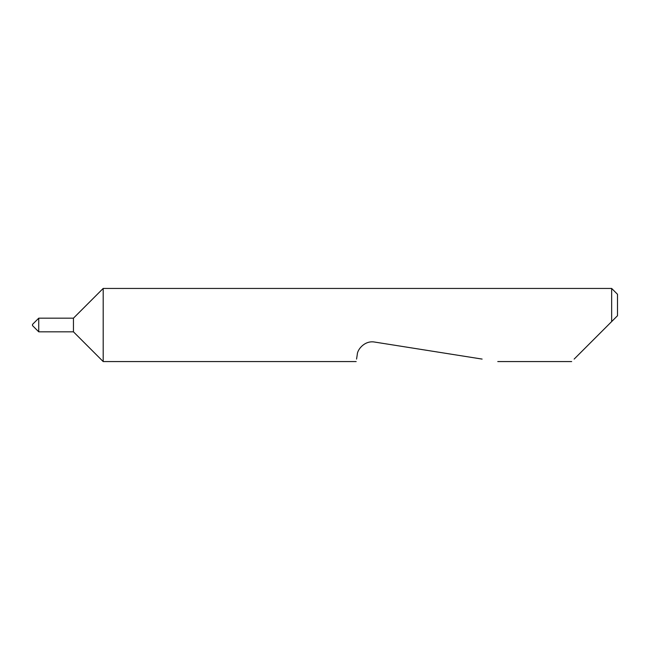 <?xml version="1.0" encoding="UTF-8"?>
<svg xmlns="http://www.w3.org/2000/svg" width="650" height="650" viewBox="0 0 650 650"><rect width="100%" height="100%" fill="white"/><g stroke="black" fill="none" stroke-linecap="round" stroke-linejoin="round"><path stroke-width="0.97" d="M32.5 325.585L32.5 324.415L38.74 318.175L38.74 331.825L32.5 325.585M73.45 331.825L73.45 318.175L103.188 288.438L103.188 361.562L73.45 331.825L38.74 331.825M574.153 359.084L611.65 321.588L611.65 288.438L103.188 288.438M356.558 359.084L357.248 354.705C357.264 349.529 364.804 340.226 374.652 342.062L482.113 359.084M611.65 288.438L617.5 294.287L617.5 315.738L608.238 325M611.65 321.588L617.5 315.738M571.675 361.562L497.77 361.562M356.168 361.562L103.188 361.562M73.45 318.175L38.74 318.175"/></g></svg>
